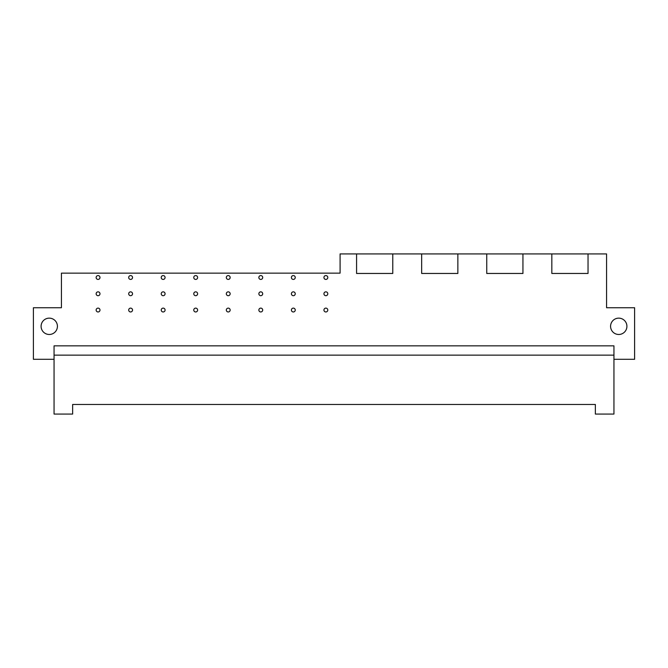 <?xml version="1.0" encoding="UTF-8"?>
<svg xmlns="http://www.w3.org/2000/svg" width="668" height="668" viewBox="0 0 668 668"><rect width="100%" height="100%" fill="white"/><g stroke="black" fill="none" stroke-linecap="round" stroke-linejoin="round"><path stroke-width="1" d="M54.058 359.3L33.4 359.3L33.4 307.739L61.423 307.739L61.423 273.145L340.087 273.145L340.087 253.924L421.667 253.924L421.667 273.462L457.856 273.462L457.856 253.924L486.747 253.924L486.747 273.462L522.944 273.462L522.944 253.924L606.577 253.924L606.577 307.739L634.6 307.739L634.6 359.3L613.942 359.3M421.667 253.924L457.856 253.924M486.747 253.924L522.944 253.924M293.319 308.123A1.92 1.92 0 0 1 294.989 311.004A1.92 1.92 0 0 1 291.657 311.004A1.92 1.92 0 0 1 293.319 308.123M293.319 291.849A1.92 1.92 0 0 1 294.989 294.73A1.92 1.92 0 0 1 291.657 294.73A1.92 1.92 0 0 1 293.319 291.849M293.319 275.575A1.92 1.92 0 0 1 294.989 278.464A1.92 1.92 0 0 1 291.657 278.464A1.92 1.92 0 0 1 293.319 275.575M260.779 308.123A1.92 1.92 0 0 1 262.44 311.004A1.92 1.92 0 0 1 259.117 311.004A1.92 1.92 0 0 1 260.779 308.123M260.779 291.849A1.92 1.92 0 0 1 262.44 294.73A1.92 1.92 0 0 1 259.117 294.73A1.92 1.92 0 0 1 260.779 291.849M260.779 275.575A1.92 1.92 0 0 1 262.44 278.464A1.92 1.92 0 0 1 259.117 278.464A1.92 1.92 0 0 1 260.779 275.575M228.239 308.123A1.92 1.92 0 0 1 229.901 311.004A1.92 1.92 0 0 1 226.577 311.004A1.92 1.92 0 0 1 228.239 308.123M228.239 291.849A1.92 1.92 0 0 1 229.901 294.73A1.92 1.92 0 0 1 226.577 294.73A1.92 1.92 0 0 1 228.239 291.849M228.239 275.575A1.92 1.92 0 0 1 229.901 278.464A1.92 1.92 0 0 1 226.577 278.464A1.92 1.92 0 0 1 228.239 275.575M195.699 308.123A1.92 1.92 0 0 1 197.361 311.004A1.92 1.92 0 0 1 194.029 311.004A1.92 1.92 0 0 1 195.699 308.123M195.699 291.849A1.92 1.92 0 0 1 197.361 294.73A1.92 1.92 0 0 1 194.029 294.73A1.92 1.92 0 0 1 195.699 291.849M195.699 275.575A1.92 1.92 0 0 1 197.361 278.464A1.92 1.92 0 0 1 194.029 278.464A1.92 1.92 0 0 1 195.699 275.575M163.151 308.123A1.92 1.92 0 0 1 164.821 311.004A1.92 1.92 0 0 1 161.489 311.004A1.92 1.92 0 0 1 163.151 308.123M163.151 291.849A1.92 1.92 0 0 1 164.821 294.73A1.92 1.92 0 0 1 161.489 294.73A1.92 1.92 0 0 1 163.151 291.849M163.151 275.575A1.92 1.92 0 0 1 164.821 278.464A1.92 1.92 0 0 1 161.489 278.464A1.92 1.92 0 0 1 163.151 275.575M130.611 308.123A1.92 1.92 0 0 1 132.272 311.004A1.92 1.92 0 0 1 128.949 311.004A1.92 1.92 0 0 1 130.611 308.123M130.611 291.849A1.92 1.92 0 0 1 132.272 294.73A1.92 1.92 0 0 1 128.949 294.73A1.92 1.92 0 0 1 130.611 291.849M130.611 275.575A1.92 1.92 0 0 1 132.272 278.464A1.92 1.92 0 0 1 128.949 278.464A1.92 1.92 0 0 1 130.611 275.575M57.423 326.31A8.166 8.166 0 0 0 45.173 319.237A8.166 8.166 0 0 0 45.173 333.382A8.166 8.166 0 0 0 57.423 326.31M98.071 308.123A1.92 1.92 0 0 1 99.732 311.004A1.92 1.92 0 0 1 96.401 311.004A1.92 1.92 0 0 1 98.071 308.123M98.071 291.849A1.92 1.92 0 0 1 99.732 294.73A1.92 1.92 0 0 1 96.401 294.73A1.92 1.92 0 0 1 98.071 291.849M98.071 275.575A1.92 1.92 0 0 1 99.732 278.464A1.92 1.92 0 0 1 96.401 278.464A1.92 1.92 0 0 1 98.071 275.575M325.867 308.123A1.92 1.92 0 0 1 327.529 311.004A1.92 1.92 0 0 1 324.197 311.004A1.92 1.92 0 0 1 325.867 308.123M325.867 291.849A1.92 1.92 0 0 1 327.529 294.73A1.92 1.92 0 0 1 324.197 294.73A1.92 1.92 0 0 1 325.867 291.849M325.867 275.575A1.92 1.92 0 0 1 327.529 278.464A1.92 1.92 0 0 1 324.197 278.464A1.92 1.92 0 0 1 325.867 275.575M626.91 326.31A8.166 8.166 0 0 0 614.66 319.237A8.166 8.166 0 0 0 614.66 333.382A8.166 8.166 0 0 0 626.91 326.31M54.058 414.076L54.058 345.849L613.942 345.849L613.942 414.076L595.363 414.076L595.363 404.466L72.637 404.466L72.637 414.076L54.058 414.076M613.942 355.142L54.058 355.142M595.363 404.466L72.637 404.466M551.835 253.924L551.835 273.462L588.032 273.462L588.032 253.924M356.578 253.924L356.578 273.462L392.776 273.462L392.776 253.924"/></g></svg>
